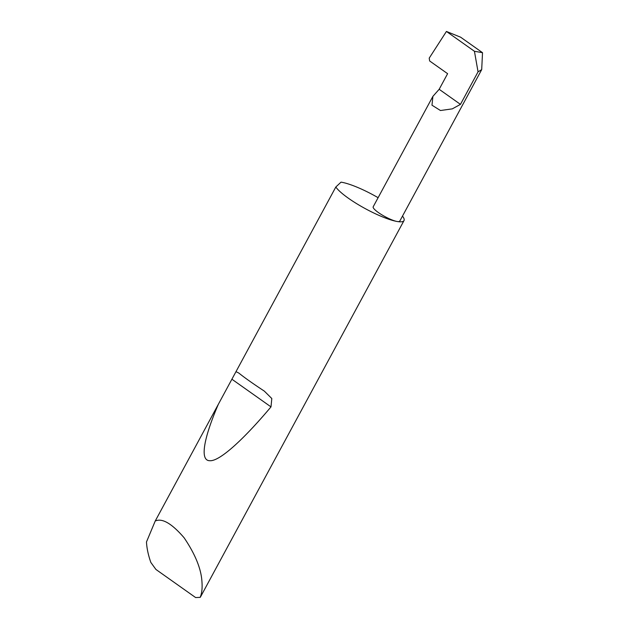 <?xml version="1.0" encoding="UTF-8"?>
<svg xmlns="http://www.w3.org/2000/svg" width="629" height="629" viewBox="0 0 629 629"><rect width="100%" height="100%" fill="white"/><g stroke="black" fill="none" stroke-linecap="round" stroke-linejoin="round"><path stroke-width="0.94" d="M200.179 597.361L195.619 597.55L155.929 569.457L150.842 562.436C148.436 555.627 147.005 549.196 146.549 543.149L146.478 541.962L155.221 521.032C162.125 517.864 171.741 523.43 184.085 537.74C195.446 554.534 201.422 569.418 201.988 582.391C202.412 588.414 201.807 593.406 200.179 597.361A39.336 7.91 28.4 0 0 200.509 596.929L403.999 220.59A39.336 7.91 28.4 0 0 402.497 216.085M235.985 371.668L238.768 373.021C244.579 377.707 253.102 383.729 264.314 391.104L271.807 398.527L270.997 406.884C244.17 438.798 219.623 461.631 209.716 460.711C199.275 460.632 204.307 436.825 218.342 404.29L335.823 187.01A39.336 7.91 28.4 0 0 362.776 207.256A39.336 7.91 28.4 0 0 397.119 221.494A39.336 7.91 28.4 0 0 403.999 220.59M155.221 521.032L218.342 404.29M378.108 197.687A39.336 7.91 28.4 0 0 341.681 182.261A39.336 7.91 28.4 0 0 341.02 182.151L335.823 187.01M439.168 89.294L432.901 96.347L431.981 105.2L440.465 110.515L452.322 108.856L460.459 104.367L439.168 89.294L447.612 73.679L429.646 60.966L429.214 58.135L446.425 31.45L460.64 37.205L482.522 52.687L481.696 69.622L478.048 71.832L460.459 104.367M481.696 69.622L399.761 221.149A15.104 3.035 -151.6 0 1 397.119 221.494A15.104 3.035 -151.6 0 1 381.536 214.623A15.104 3.035 -151.6 0 1 373.194 206.784L432.901 96.347M482.522 52.687L474.439 51.279L446.425 31.45M474.439 51.279L478.048 71.832M232.18 379.413L270.997 406.884"/></g></svg>

